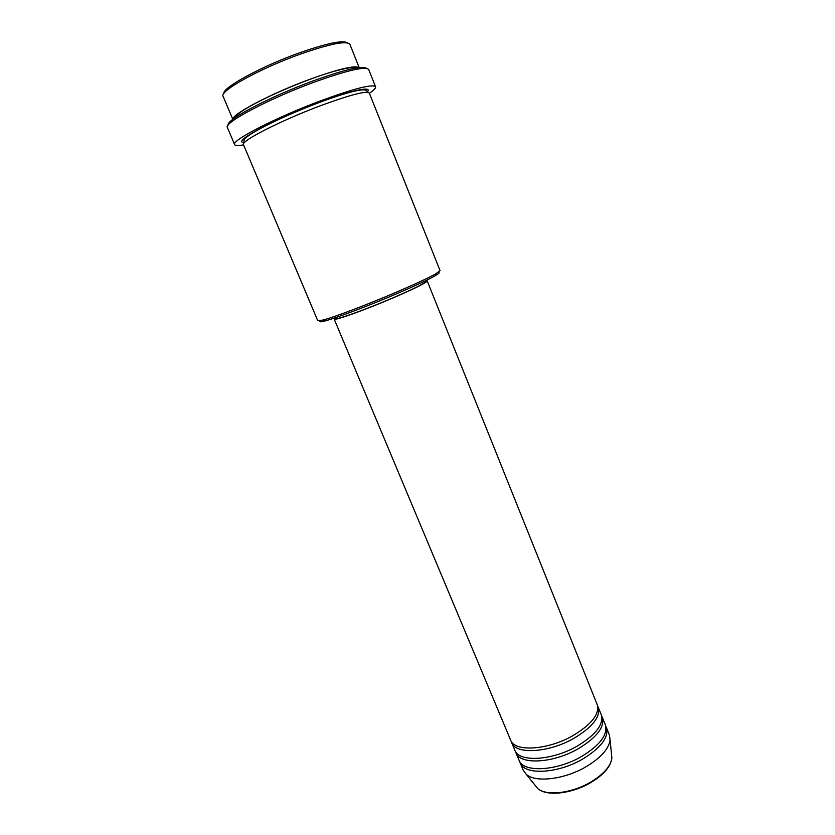 <?xml version="1.0" encoding="UTF-8"?>
<svg xmlns="http://www.w3.org/2000/svg" width="835" height="835" viewBox="0 0 835 835"><rect width="100%" height="100%" fill="white"/><g stroke="black" fill="none" stroke-linecap="round" stroke-linejoin="round"><path stroke-width="1.25" d="M335.346 317.801L334.167 319.053L510.634 740.123C514.402 752.126 547.509 750.268 572.8 735.718C591.597 724.436 599.728 714.061 597.202 704.625L427.196 280.894L425.474 280.831M511.26 741.344L511.688 742.649C515.487 754.704 548.605 752.899 573.875 738.349C592.652 727.045 600.772 716.649 598.225 707.161L597.62 705.93M511.688 742.649L514.861 750.216C518.723 762.438 551.862 760.789 577.068 746.198C595.804 734.863 603.872 724.394 601.284 714.781L598.225 707.161M515.477 751.437L515.915 752.742C519.808 765.006 552.947 763.409 578.144 748.807C596.858 737.472 604.905 726.961 602.296 717.307L601.691 716.075M515.915 752.742L519.078 760.278C523.034 772.709 556.193 771.269 581.327 756.635C600 745.258 608.005 734.675 605.344 724.895L602.296 717.307M519.694 761.489L520.132 762.783C524.109 775.266 557.279 773.888 582.392 759.234C601.054 747.847 609.039 737.242 606.356 727.421L605.761 726.189M223.832 93.562C222.204 87.842 260.927 66.591 298.888 53.033C326.746 43.274 342.924 39.892 347.423 42.867M359.154 67.551L349.886 44.307C346.661 40.456 329.992 43.775 299.89 54.285C259.455 68.731 218.927 91.339 223.091 96.317L232.819 119.363M438.051 272.45C440.264 272.273 439.22 273.41 434.931 275.874C427.697 279.934 415.005 285.862 396.844 293.68C368.82 305.714 336.255 318.041 325.128 320.911C320.348 322.164 318.803 322.08 320.494 320.661M396.656 292.052C415.298 284.046 428.313 277.971 435.713 273.849L440.045 270.582L369.32 93.082C366.638 90.556 350.45 94.731 320.786 105.607C280.894 120.47 240.073 141.407 243.496 144.685L317.77 320.734L323.145 320.014C334.491 317.049 367.911 304.389 396.656 292.052M228.174 125.062C225.366 120.209 269.517 96.839 312.791 81.016C344.657 69.576 362.547 65.36 366.45 68.355M375.562 86.777L368.705 69.524C365.521 66.059 347.224 70.317 313.814 82.31C268.734 98.801 223.154 123.058 227.391 127.484L234.625 144.58C230.679 140.833 276.375 117.234 321.245 100.576C354.478 88.437 372.587 83.834 375.562 86.777C375.959 88.03 373.903 90.19 369.394 93.269M232.913 119.29C231.629 114.291 271.427 93.322 310.046 79.221C338.363 69.065 354.687 65.172 359.019 67.572M334.167 319.053C333.676 321.183 365.459 309.816 394.099 297.469C415.527 288.179 426.56 282.647 427.196 280.894M335.315 317.738L335.618 318.448C335.148 320.504 365.939 309.493 393.661 297.552C414.421 288.545 425.109 283.19 425.735 281.489L425.453 280.769M520.132 762.783L523.274 770.298L526.207 774.264C535.078 782.844 563.928 779.619 585.565 767.031C600.689 758.034 608.861 748.974 610.082 739.862L609.383 734.977L606.356 727.421M243.57 144.873C238.205 145.843 235.22 145.749 234.625 144.58M535.298 785.526L537.615 788.397C545.693 796.235 571.234 793.542 590.293 782.364C603.622 774.369 610.823 766.227 611.878 757.94L611.512 754.266M244.603 142.441C229.896 143.223 273.128 119.509 319.45 102.329C352.756 89.742 373.871 85.64 366.962 92.257M610.082 739.862L611.878 757.94C610.813 766.613 603.642 774.911 590.355 782.833C571.432 793.918 546.132 796.673 537.615 788.397L526.207 774.264M434.931 275.874L435.713 273.849M356.608 67.917C355.303 65.715 334.637 69.973 309.983 79.346C275.226 92.194 237.265 110.909 234.885 117.839M244.404 142.649L244.352 142.545C242.891 139.748 244.645 137.305 260.416 128.506C276.949 119.802 296.602 111.118 319.377 102.454C335.68 96.38 348.362 92.403 357.453 90.524C364.175 89.272 367.421 89.815 367.202 92.153L367.243 92.267M325.128 320.911L323.145 320.014"/></g></svg>
